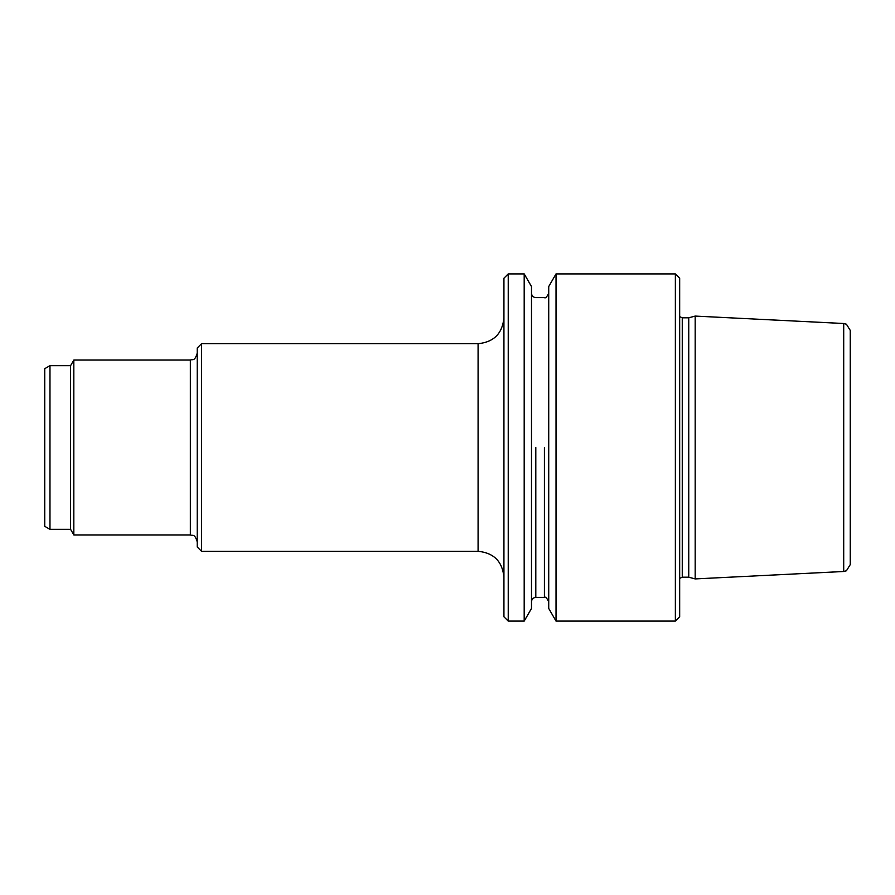 <?xml version="1.0" encoding="UTF-8"?>
<svg xmlns="http://www.w3.org/2000/svg" width="895" height="895" viewBox="0 0 895 895"><rect width="100%" height="100%" fill="white"/><g stroke="black" fill="none" stroke-linecap="round" stroke-linejoin="round"><path stroke-width="1.34" d="M843.705 323.509L695.18 316.08L695.18 578.92L843.705 571.491L843.705 323.509L846.424 324.214L850.25 330.389L850.25 563.279M675.367 447.5L675.367 621.096L556.03 621.096L556.03 273.904L675.367 273.904L675.367 447.5M850.25 447.5L850.25 564.611L846.424 570.786L843.705 571.491M688.747 577.197L682.259 577.197L682.259 317.803L688.747 317.803L688.747 577.197L695.18 578.92M675.367 273.904L679.674 278.211L679.674 616.789L675.367 621.096M556.03 273.904L548.724 286.557L548.724 608.443L556.03 621.096M531.496 447.5L531.496 608.443L524.19 621.096L524.19 273.904L531.496 286.557L531.496 447.5M508.237 621.096L503.93 616.789L503.93 278.211L508.237 273.904L508.237 621.096L524.19 621.096M49.975 529.348L49.975 365.652L44.75 368.673L44.75 526.327L49.975 529.348L70.593 529.348L73.826 534.942L190.344 534.942C192.57 536.071 194.562 533.096 197.236 541.833M49.975 365.652L70.593 365.652L70.593 529.348M70.593 365.652L73.826 360.058L73.826 534.942M201.543 551.309L201.543 343.691L197.236 347.998L197.236 547.002L201.543 551.309L478.087 551.309L478.087 343.691C493.783 342.158 502.397 333.544 503.93 317.848M544.417 447.5L544.417 597.401C545.323 596.462 546.755 597.894 548.724 601.708C546.755 597.894 545.323 596.462 544.417 597.401L544.417 447.5M535.803 447.5L535.803 597.401L544.417 597.401L535.803 597.401C533.185 597.659 531.753 599.091 531.496 601.708C531.753 599.091 533.185 597.659 535.803 597.401L535.803 447.5M73.826 360.058L190.344 360.058L190.344 534.942M544.417 297.599C545.323 298.538 546.755 297.106 548.724 293.291C546.755 297.106 545.323 298.538 544.417 297.599L535.803 297.599C533.185 297.341 531.753 295.909 531.496 293.291C531.753 295.909 533.185 297.341 535.803 297.599L544.417 297.599M688.747 317.803L695.18 316.08M682.259 577.197L679.674 578.36M682.259 317.803L679.674 316.64M508.237 273.904L524.19 273.904M190.344 360.058C192.57 358.929 194.562 361.904 197.236 353.167M201.543 343.691L478.087 343.691M478.087 551.309C493.783 552.841 502.397 561.456 503.93 577.152"/></g></svg>
